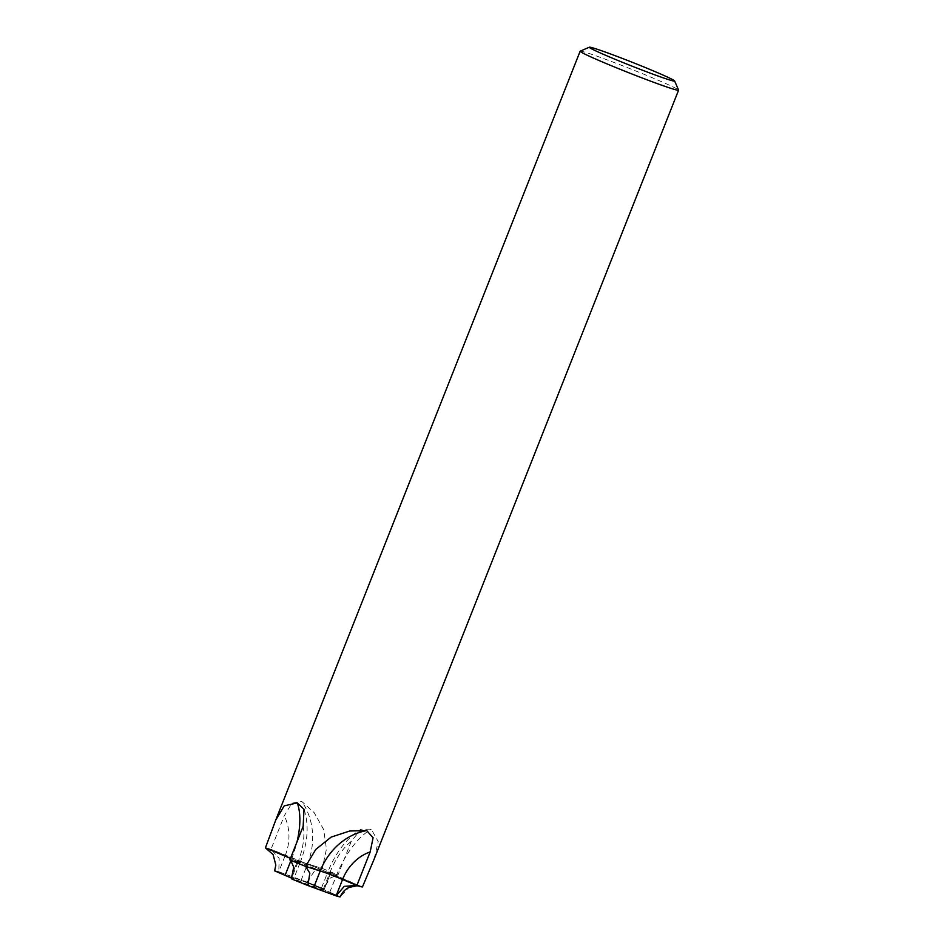 <?xml version="1.0" encoding="UTF-8"?>
<svg xmlns="http://www.w3.org/2000/svg" width="944" height="944" viewBox="0 0 944 944"><rect width="100%" height="100%" fill="white"/><g stroke="black" fill="none" stroke-linecap="round" stroke-linejoin="round"><path stroke-width="0.71" stroke-dasharray="4.72 3.54" d="M299.602 861.388A17.641 0.708 -158.4 0 1 318.187 868.362A17.641 0.708 -158.4 0 1 330.329 873.908A17.641 0.708 -158.4 0 1 328.252 873.448A17.641 0.708 -158.4 0 1 309.667 866.462A17.641 0.708 -158.4 0 1 297.525 860.916A17.641 0.708 -158.4 0 1 299.602 861.388M293.183 877.613A17.641 0.708 -158.4 0 1 311.768 884.599A17.641 0.708 -158.4 0 1 323.91 890.145A17.641 0.708 -158.4 0 1 321.821 889.673A17.641 0.708 -158.4 0 1 303.236 882.699A17.641 0.708 -158.4 0 1 291.094 877.153A17.641 0.708 -158.4 0 1 293.183 877.613M340.17 896.717L329.798 892.245C321.597 888.682 319.473 887.537 323.45 888.811C319.438 887.643 321.538 888.823 329.763 892.34L340.17 896.717A35.199 1.416 -158.4 0 1 336.088 895.868A35.199 1.416 -158.4 0 1 336.017 895.844M306.989 882.109L314.387 871.206L322.258 868.456L304.605 862.875L270.963 849.317A52.935 2.124 -158.4 0 0 265.417 847.854A52.935 2.124 -158.4 0 1 270.963 849.317A52.935 2.124 -158.4 0 1 270.987 849.329L285.3 855.358A17.641 0.708 21.6 0 0 307.638 863.89L322.293 868.468L326.447 849.069L323.698 829.623L314.21 812.701L301.797 801.491L291.944 803.132L284.286 815.734L270.987 849.329L279.176 858.379L278.787 871.749L306.989 882.109A35.294 1.416 -158.4 0 1 323.45 888.811L321.361 888.339L327.851 871.949A17.641 0.708 21.6 0 0 336.265 875.949L362.437 886.971L327.851 871.949L337.94 874.911L330.388 877.944L323.45 888.811C319.473 887.525 321.585 888.67 329.798 892.245L340.253 896.753L348.997 887.431M306.942 882.097A35.199 1.416 -158.4 0 1 323.414 888.8M580.218 51.153A52.935 2.124 -158.4 0 1 586.401 52.604A52.935 2.124 -158.4 0 1 641.2 73.16A52.935 2.124 -158.4 0 1 678.583 90.093M374.154 859.099L378.214 841.635L371.263 829.151L360.974 829.245L351.286 841.34L337.987 874.935L329.963 872.421A17.641 0.708 21.6 0 0 327.875 871.961C335.698 852.385 346.731 838.154 360.974 829.245M322.293 868.468A52.935 2.124 -158.4 0 1 337.987 874.935M279.105 871.878L278.858 871.772A35.199 1.416 -158.4 0 0 274.704 870.899M289.867 859.901L297.891 862.403L291.425 878.805L293.537 879.194L291.708 878.062L293.537 879.194L291.46 878.817L293.513 879.277L291.661 878.18M307.921 885.519A35.199 1.416 -158.4 0 1 291.46 878.817M303.166 826.307A45.878 21.771 112.8 0 1 297.891 862.403A17.641 0.708 21.6 0 0 299.98 862.875A17.641 0.708 21.6 0 0 291.59 858.875L300.003 862.887L290.61 860.208M315.508 886.145A17.641 0.708 -158.4 0 1 323.91 890.145A17.641 0.708 -158.4 0 1 299.496 881.141A17.641 0.708 -158.4 0 1 291.094 877.153A17.641 0.708 -158.4 0 1 315.508 886.145M321.939 869.92A17.641 0.708 -158.4 0 1 330.329 873.908A17.641 0.708 -158.4 0 1 305.915 864.916A17.641 0.708 -158.4 0 1 297.525 860.916A17.641 0.708 -158.4 0 1 321.939 869.92M323.91 872.185L356.667 885.413M322.258 868.456A52.935 2.124 -158.4 0 1 337.94 874.911M356.938 885.767L362.437 886.971M274.621 870.816A35.294 1.416 -158.4 0 1 278.787 871.749L285.277 855.347M329.963 872.421A45.878 21.771 -67.2 0 1 351.286 841.34M336.265 875.949A63.519 30.137 -67.2 0 1 371.263 829.151M329.763 892.34L336.241 875.938M285.3 855.358A45.878 40.344 -72.7 0 0 284.286 815.734M301.124 880.28L307.614 863.878A63.519 55.861 -72.7 0 0 301.797 801.491M291.59 858.875A63.519 30.137 112.8 0 0 297.018 841.836M323.45 888.811L329.94 872.409M290.988 860.444L291.613 858.887M323.91 890.145L330.329 873.908L323.91 890.145M299.98 862.875C307.886 842.945 309.231 825.068 303.992 809.244M300.003 862.887L293.513 879.277M291.094 877.153L297.525 860.916L291.094 877.153M357.953 885.838L355.664 885.059M290.268 860.043L305.927 866.498"/><path stroke-width="1.42" d="M340.253 896.753A35.294 1.416 -158.4 0 1 340.253 896.8A35.294 1.416 -158.4 0 1 336.088 895.868L307.886 885.507A35.294 1.416 -158.4 0 1 291.425 878.805L293.714 867.099L290.61 860.208M674.618 80.948L678.583 90.093A52.935 2.124 -158.4 0 1 678.583 90.187A52.935 2.124 -158.4 0 1 672.329 88.795A52.935 2.124 -158.4 0 1 616.574 67.85A52.935 2.124 -158.4 0 1 580.147 51.212A52.935 2.124 -158.4 0 1 580.218 51.153L589.375 47.2A45.878 1.841 -158.4 0 1 594.732 48.463A45.878 1.841 -158.4 0 1 642.215 66.281A45.878 1.841 -158.4 0 1 674.618 80.948A45.878 1.841 -158.4 0 1 669.202 79.827A45.878 1.841 -158.4 0 1 620.055 61.336A45.878 1.841 -158.4 0 1 589.375 47.2M362.437 886.971L362.437 886.971A52.935 2.124 -158.4 0 1 356.891 885.507L342.554 879.478A17.641 0.708 21.6 0 0 320.217 870.934L305.561 866.356L315.803 849.411L331.12 837.116L349.728 831.003L366.732 830.59L373.092 837.776L370.178 851.913L356.867 885.507A52.935 2.124 -158.4 0 1 356.867 885.507L356.891 885.507A52.935 2.124 -158.4 0 0 362.437 886.971L374.154 859.099L678.583 90.187M291.661 878.18L274.621 870.864A35.294 1.416 -158.4 0 1 274.621 870.816L275.837 865.093L273.099 854.568L265.417 847.854L290.457 858.403L265.417 847.854L275.719 820.124L284.227 805.846L297.266 802.919L303.992 809.244L303.166 826.307L289.867 859.901A52.935 2.124 -158.4 0 0 305.561 866.356M285.112 875.277L291.708 878.062L285.159 875.182L290.988 860.444M356.667 885.413L344.253 886.369L336.088 895.868L342.578 879.478A45.878 40.344 107.3 0 1 370.178 851.913M307.886 885.507L309.833 873.165L305.596 866.368L323.91 872.185M289.914 859.913L289.902 859.913A52.935 2.124 -158.4 0 0 305.596 866.368M340.253 896.8C342.058 892.505 344.973 889.378 348.997 887.431L356.938 885.767M320.217 870.934A63.519 55.861 107.3 0 1 366.732 830.59M313.75 887.336L320.24 870.946M297.018 841.836A63.519 30.137 112.8 0 0 297.266 802.919M275.719 820.124L580.147 51.212M356.62 885.755L358.814 885.968M275.837 865.093L274.621 870.816"/></g></svg>
